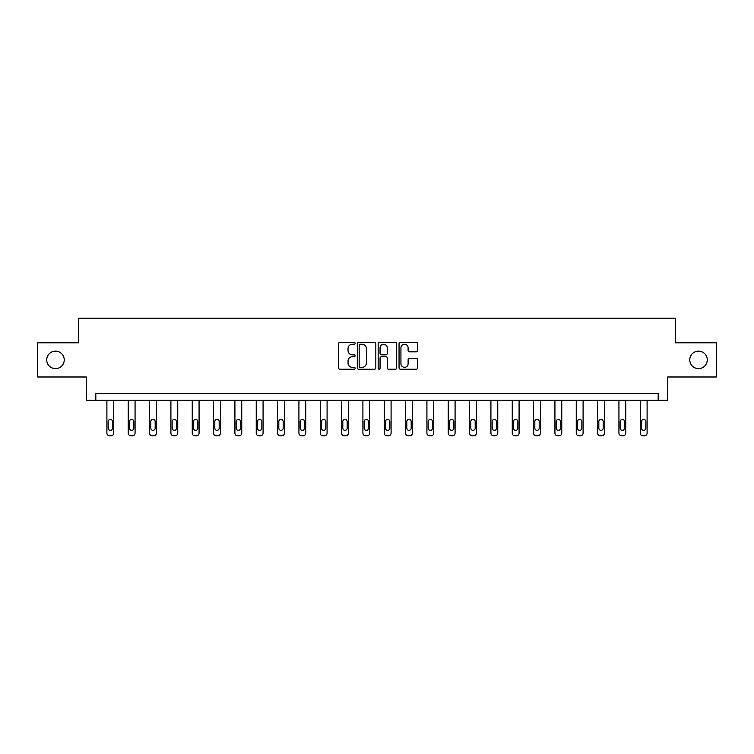 <?xml version="1.0" encoding="UTF-8"?>
<svg xmlns="http://www.w3.org/2000/svg" width="754" height="754" viewBox="0 0 754 754"><rect width="100%" height="100%" fill="white"/><g stroke="black" fill="none" stroke-linecap="round" stroke-linejoin="round"><path stroke-width="1.13" d="M355.115 343.306A0.943 0.943 0 0 0 354.182 342.363L339.913 342.363A1.338 1.338 0 0 0 338.574 343.711L338.574 367.867A1.338 1.338 0 0 0 339.913 369.215L354.182 369.215A0.943 0.943 0 0 0 355.115 368.272A0.943 0.943 0 0 0 354.182 367.33L352.335 367.33A4.298 4.298 0 0 1 348.037 363.042L348.037 361.025A4.298 4.298 0 0 1 352.335 356.727L354.182 356.727A0.943 0.943 0 0 0 355.115 355.784A0.943 0.943 0 0 0 354.182 354.851L352.335 354.851A4.298 4.298 0 0 1 348.037 350.553L348.037 348.536A4.298 4.298 0 0 1 352.335 344.248L354.182 344.248A0.943 0.943 0 0 0 355.115 343.306M689.769 359.894A8.756 8.756 0 0 0 698.524 368.64A8.756 8.756 0 0 0 707.271 359.894A8.756 8.756 0 0 0 698.524 351.138A8.756 8.756 0 0 0 689.769 359.894M46.729 359.894A8.756 8.756 0 0 0 55.476 368.64A8.756 8.756 0 0 0 64.231 359.894A8.756 8.756 0 0 0 55.476 351.138A8.756 8.756 0 0 0 46.729 359.894M416.227 351.826A1.338 1.338 0 0 0 417.575 350.487L417.575 343.711A1.338 1.338 0 0 0 416.227 342.363L400.393 342.363A1.338 1.338 0 0 0 399.045 343.711L399.045 367.867A1.338 1.338 0 0 0 400.393 369.215L416.227 369.215A1.338 1.338 0 0 0 417.575 367.867L417.575 359.677A1.338 1.338 0 0 0 416.227 358.339L409.45 358.339A1.338 1.338 0 0 0 408.112 359.677L408.112 363.739A3.591 3.591 0 0 1 404.521 367.33A3.591 3.591 0 0 1 400.93 363.739L400.93 347.839A3.591 3.591 0 0 1 404.521 344.248A3.591 3.591 0 0 1 408.112 347.839L408.112 350.487A1.338 1.338 0 0 0 409.45 351.826L416.227 351.826M658.176 400.233L667.752 400.233L667.752 376.991L716.3 376.991L716.3 342.797L675.546 342.797L675.546 318.179L78.454 318.179L78.454 342.797L37.7 342.797L37.7 376.991L86.248 376.991L86.248 400.233L658.176 400.233L658.176 393.399L95.824 393.399L95.824 400.233M375.822 343.711A1.338 1.338 0 0 0 374.484 342.363L358.64 342.363A1.338 1.338 0 0 0 357.302 343.711L357.302 367.867A1.338 1.338 0 0 0 358.64 369.215L374.484 369.215A1.338 1.338 0 0 0 375.822 367.867L375.822 343.711M379.516 342.363L395.36 342.363A1.338 1.338 0 0 1 396.698 343.711L396.698 367.867A1.338 1.338 0 0 1 395.36 369.215L388.574 369.215A1.338 1.338 0 0 1 387.236 367.867L387.236 358.075A1.338 1.338 0 0 0 385.897 356.727L381.392 356.727A1.338 1.338 0 0 0 380.054 358.075L380.054 368.272A0.943 0.943 0 0 1 379.111 369.215A0.943 0.943 0 0 1 378.178 368.272L378.178 343.711A1.338 1.338 0 0 1 379.516 342.363M360.12 344.248A0.943 0.943 0 0 0 359.177 345.181L359.177 366.397A0.943 0.943 0 0 0 360.12 367.33L362.061 367.33A4.298 4.298 0 0 0 366.359 363.042L366.359 348.536A4.298 4.298 0 0 0 362.061 344.248L360.12 344.248M387.236 347.905A3.591 3.591 0 0 0 383.645 344.314A3.591 3.591 0 0 0 380.054 347.905L380.054 353.503A1.338 1.338 0 0 0 381.392 354.851L385.897 354.851A1.338 1.338 0 0 0 387.236 353.503L387.236 347.905M113.741 400.233L113.741 433.088A2.733 2.733 0 0 1 111.008 435.821L109.632 435.821A2.733 2.733 0 0 1 106.898 433.088L106.898 400.233M112.506 428.159L112.506 421.599A2.187 2.187 0 0 0 110.32 419.413A2.187 2.187 0 0 0 108.133 421.599L108.133 428.159A2.187 2.187 0 0 0 110.32 430.346A2.187 2.187 0 0 0 112.506 428.159M135.07 400.233L135.07 433.088A2.733 2.733 0 0 1 132.336 435.821L130.97 435.821A2.733 2.733 0 0 1 128.237 433.088L128.237 400.233M133.844 428.159L133.844 421.599A2.187 2.187 0 0 0 131.658 419.413A2.187 2.187 0 0 0 129.462 421.599L129.462 428.159A2.187 2.187 0 0 0 131.658 430.346A2.187 2.187 0 0 0 133.844 428.159M156.408 400.233L156.408 433.088A2.733 2.733 0 0 1 153.675 435.821L152.308 435.821A2.733 2.733 0 0 1 149.565 433.088L149.565 400.233M155.173 428.159L155.173 421.599A2.187 2.187 0 0 0 152.987 419.413A2.187 2.187 0 0 0 150.8 421.599L150.8 428.159A2.187 2.187 0 0 0 152.987 430.346A2.187 2.187 0 0 0 155.173 428.159M177.746 400.233L177.746 433.088A2.733 2.733 0 0 1 175.003 435.821L173.637 435.821A2.733 2.733 0 0 1 170.904 433.088L170.904 400.233M176.511 428.159L176.511 421.599A2.187 2.187 0 0 0 174.325 419.413A2.187 2.187 0 0 0 172.138 421.599L172.138 428.159A2.187 2.187 0 0 0 174.325 430.346A2.187 2.187 0 0 0 176.511 428.159M199.075 400.233L199.075 433.088A2.733 2.733 0 0 1 196.342 435.821L194.975 435.821A2.733 2.733 0 0 1 192.242 433.088L192.242 400.233M197.85 428.159L197.85 421.599A2.187 2.187 0 0 0 195.654 419.413A2.187 2.187 0 0 0 193.467 421.599L193.467 428.159A2.187 2.187 0 0 0 195.654 430.346A2.187 2.187 0 0 0 197.85 428.159M220.413 400.233L220.413 433.088A2.733 2.733 0 0 1 217.68 435.821L216.304 435.821A2.733 2.733 0 0 1 213.571 433.088L213.571 400.233M219.178 428.159L219.178 421.599A2.187 2.187 0 0 0 216.992 419.413A2.187 2.187 0 0 0 214.805 421.599L214.805 428.159A2.187 2.187 0 0 0 216.992 430.346A2.187 2.187 0 0 0 219.178 428.159M241.742 400.233L241.742 433.088A2.733 2.733 0 0 1 239.009 435.821L237.642 435.821A2.733 2.733 0 0 1 234.909 433.088L234.909 400.233M240.517 428.159L240.517 421.599A2.187 2.187 0 0 0 238.33 419.413A2.187 2.187 0 0 0 236.134 421.599L236.134 428.159A2.187 2.187 0 0 0 238.33 430.346A2.187 2.187 0 0 0 240.517 428.159M263.08 400.233L263.08 433.088A2.733 2.733 0 0 1 260.347 435.821L258.98 435.821A2.733 2.733 0 0 1 256.237 433.088L256.237 400.233M261.845 428.159L261.845 421.599A2.187 2.187 0 0 0 259.659 419.413A2.187 2.187 0 0 0 257.472 421.599L257.472 428.159A2.187 2.187 0 0 0 259.659 430.346A2.187 2.187 0 0 0 261.845 428.159M284.418 400.233L284.418 433.088A2.733 2.733 0 0 1 281.676 435.821L280.309 435.821A2.733 2.733 0 0 1 277.576 433.088L277.576 400.233M283.184 428.159L283.184 421.599A2.187 2.187 0 0 0 280.997 419.413A2.187 2.187 0 0 0 278.81 421.599L278.81 428.159A2.187 2.187 0 0 0 280.997 430.346A2.187 2.187 0 0 0 283.184 428.159M305.747 400.233L305.747 433.088A2.733 2.733 0 0 1 303.014 435.821L301.647 435.821A2.733 2.733 0 0 1 298.914 433.088L298.914 400.233M304.522 428.159L304.522 421.599A2.187 2.187 0 0 0 302.326 419.413A2.187 2.187 0 0 0 300.139 421.599L300.139 428.159A2.187 2.187 0 0 0 302.326 430.346A2.187 2.187 0 0 0 304.522 428.159M327.085 400.233L327.085 433.088A2.733 2.733 0 0 1 324.352 435.821L322.976 435.821A2.733 2.733 0 0 1 320.243 433.088L320.243 400.233M325.851 428.159L325.851 421.599A2.187 2.187 0 0 0 323.664 419.413A2.187 2.187 0 0 0 321.477 421.599L321.477 428.159A2.187 2.187 0 0 0 323.664 430.346A2.187 2.187 0 0 0 325.851 428.159M348.414 400.233L348.414 433.088A2.733 2.733 0 0 1 345.681 435.821L344.314 435.821A2.733 2.733 0 0 1 341.581 433.088L341.581 400.233M347.189 428.159L347.189 421.599A2.187 2.187 0 0 0 345.002 419.413A2.187 2.187 0 0 0 342.806 421.599L342.806 428.159A2.187 2.187 0 0 0 345.002 430.346A2.187 2.187 0 0 0 347.189 428.159M369.752 400.233L369.752 433.088A2.733 2.733 0 0 1 367.019 435.821L365.652 435.821A2.733 2.733 0 0 1 362.91 433.088L362.91 400.233M368.517 428.159L368.517 421.599A2.187 2.187 0 0 0 366.331 419.413A2.187 2.187 0 0 0 364.144 421.599L364.144 428.159A2.187 2.187 0 0 0 366.331 430.346A2.187 2.187 0 0 0 368.517 428.159M391.09 400.233L391.09 433.088A2.733 2.733 0 0 1 388.348 435.821L386.981 435.821A2.733 2.733 0 0 1 384.248 433.088L384.248 400.233M389.856 428.159L389.856 421.599A2.187 2.187 0 0 0 387.669 419.413A2.187 2.187 0 0 0 385.483 421.599L385.483 428.159A2.187 2.187 0 0 0 387.669 430.346A2.187 2.187 0 0 0 389.856 428.159M412.419 400.233L412.419 433.088A2.733 2.733 0 0 1 409.686 435.821L408.319 435.821A2.733 2.733 0 0 1 405.586 433.088L405.586 400.233M411.194 428.159L411.194 421.599A2.187 2.187 0 0 0 408.998 419.413A2.187 2.187 0 0 0 406.811 421.599L406.811 428.159A2.187 2.187 0 0 0 408.998 430.346A2.187 2.187 0 0 0 411.194 428.159M433.757 400.233L433.757 433.088A2.733 2.733 0 0 1 431.024 435.821L429.648 435.821A2.733 2.733 0 0 1 426.915 433.088L426.915 400.233M432.523 428.159L432.523 421.599A2.187 2.187 0 0 0 430.336 419.413A2.187 2.187 0 0 0 428.149 421.599L428.149 428.159A2.187 2.187 0 0 0 430.336 430.346A2.187 2.187 0 0 0 432.523 428.159M455.086 400.233L455.086 433.088A2.733 2.733 0 0 1 452.353 435.821L450.986 435.821A2.733 2.733 0 0 1 448.253 433.088L448.253 400.233M453.861 428.159L453.861 421.599A2.187 2.187 0 0 0 451.674 419.413A2.187 2.187 0 0 0 449.478 421.599L449.478 428.159A2.187 2.187 0 0 0 451.674 430.346A2.187 2.187 0 0 0 453.861 428.159M476.424 400.233L476.424 433.088A2.733 2.733 0 0 1 473.691 435.821L472.324 435.821A2.733 2.733 0 0 1 469.582 433.088L469.582 400.233M475.19 428.159L475.19 421.599A2.187 2.187 0 0 0 473.003 419.413A2.187 2.187 0 0 0 470.816 421.599L470.816 428.159A2.187 2.187 0 0 0 473.003 430.346A2.187 2.187 0 0 0 475.19 428.159M497.763 400.233L497.763 433.088A2.733 2.733 0 0 1 495.02 435.821L493.653 435.821A2.733 2.733 0 0 1 490.92 433.088L490.92 400.233M496.528 428.159L496.528 421.599A2.187 2.187 0 0 0 494.341 419.413A2.187 2.187 0 0 0 492.155 421.599L492.155 428.159A2.187 2.187 0 0 0 494.341 430.346A2.187 2.187 0 0 0 496.528 428.159M519.091 400.233L519.091 433.088A2.733 2.733 0 0 1 516.358 435.821L514.991 435.821A2.733 2.733 0 0 1 512.258 433.088L512.258 400.233M517.866 428.159L517.866 421.599A2.187 2.187 0 0 0 515.67 419.413A2.187 2.187 0 0 0 513.483 421.599L513.483 428.159A2.187 2.187 0 0 0 515.67 430.346A2.187 2.187 0 0 0 517.866 428.159M540.429 400.233L540.429 433.088A2.733 2.733 0 0 1 537.696 435.821L536.32 435.821A2.733 2.733 0 0 1 533.587 433.088L533.587 400.233M539.195 428.159L539.195 421.599A2.187 2.187 0 0 0 537.008 419.413A2.187 2.187 0 0 0 534.822 421.599L534.822 428.159A2.187 2.187 0 0 0 537.008 430.346A2.187 2.187 0 0 0 539.195 428.159M561.758 400.233L561.758 433.088A2.733 2.733 0 0 1 559.025 435.821L557.658 435.821A2.733 2.733 0 0 1 554.925 433.088L554.925 400.233M560.533 428.159L560.533 421.599A2.187 2.187 0 0 0 558.346 419.413A2.187 2.187 0 0 0 556.15 421.599L556.15 428.159A2.187 2.187 0 0 0 558.346 430.346A2.187 2.187 0 0 0 560.533 428.159M583.096 400.233L583.096 433.088A2.733 2.733 0 0 1 580.363 435.821L578.997 435.821A2.733 2.733 0 0 1 576.254 433.088L576.254 400.233M581.862 428.159L581.862 421.599A2.187 2.187 0 0 0 579.675 419.413A2.187 2.187 0 0 0 577.489 421.599L577.489 428.159A2.187 2.187 0 0 0 579.675 430.346A2.187 2.187 0 0 0 581.862 428.159M604.435 400.233L604.435 433.088A2.733 2.733 0 0 1 601.692 435.821L600.325 435.821A2.733 2.733 0 0 1 597.592 433.088L597.592 400.233M603.2 428.159L603.2 421.599A2.187 2.187 0 0 0 601.013 419.413A2.187 2.187 0 0 0 598.827 421.599L598.827 428.159A2.187 2.187 0 0 0 601.013 430.346A2.187 2.187 0 0 0 603.2 428.159M625.763 400.233L625.763 433.088A2.733 2.733 0 0 1 623.03 435.821L621.664 435.821A2.733 2.733 0 0 1 618.93 433.088L618.93 400.233M624.538 428.159L624.538 421.599A2.187 2.187 0 0 0 622.342 419.413A2.187 2.187 0 0 0 620.156 421.599L620.156 428.159A2.187 2.187 0 0 0 622.342 430.346A2.187 2.187 0 0 0 624.538 428.159M647.102 400.233L647.102 433.088A2.733 2.733 0 0 1 644.368 435.821L642.992 435.821A2.733 2.733 0 0 1 640.259 433.088L640.259 400.233M645.867 428.159L645.867 421.599A2.187 2.187 0 0 0 643.68 419.413A2.187 2.187 0 0 0 641.494 421.599L641.494 428.159A2.187 2.187 0 0 0 643.68 430.346A2.187 2.187 0 0 0 645.867 428.159"/></g></svg>
